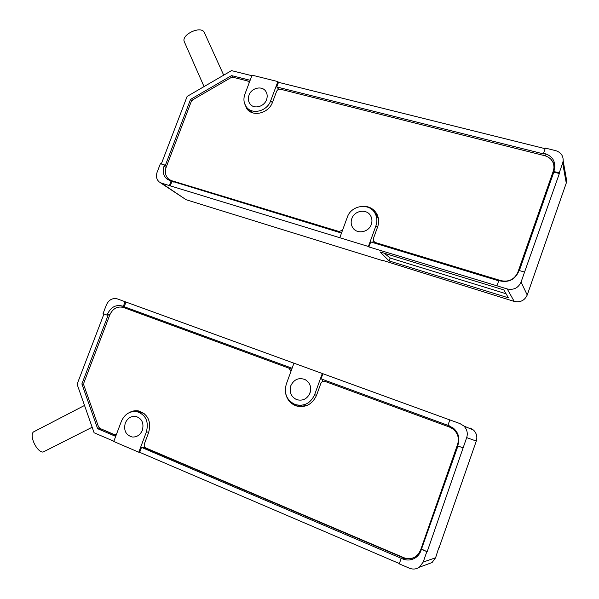 <?xml version="1.0" encoding="UTF-8"?>
<svg xmlns="http://www.w3.org/2000/svg" width="599" height="599" viewBox="0 0 599 599"><rect width="100%" height="100%" fill="white"/><g stroke="black" fill="none" stroke-linecap="round" stroke-linejoin="round"><path stroke-width="0.9" d="M125.281 423.096C127.512 418.162 131.016 415.931 135.816 416.41C141.933 418.499 144.112 423.104 142.352 430.239C140.233 435.001 136.864 437.255 132.237 437.008C125.82 435.091 123.499 430.456 125.281 423.096M290.777 385.786C293.892 379.437 298.631 377.348 304.981 379.519C309.99 382.529 311.682 387.021 310.05 392.996C307.182 399.016 302.712 401.225 296.625 399.615C291.039 396.778 289.085 392.165 290.777 385.786M309.398 394.464L310.649 390.533M35.311 430.988L33.379 431.984C29.134 436.012 36.876 452.178 43.023 452.08L92.156 427.244M421.202 549.912L420.595 550.084L457.643 444.263L458.13 444.406M285.82 394.127C287.273 399.84 290.65 403.733 295.943 405.8C305.303 408.076 312.161 404.595 316.519 395.362L320.824 383.495C321.715 381.623 323.116 380.927 325.032 381.413L449.52 427.072L453.106 429.056C457.853 433.167 459.366 438.236 457.643 444.263M291.661 369.448L288.95 368.175L290.972 371.328M288.95 368.175L123.431 307.459C117.434 306.007 112.912 308.44 109.857 314.767L83.89 382.783L83.83 385.164L98.506 426.802L99.996 428.457L114.057 434.44L116.273 434.799M116.505 434.193L114.709 434.612M129.137 412.689C132.184 410.921 135.352 410.345 138.639 410.951C148.043 414.276 151.382 421.441 148.664 432.456L144.411 443.792C143.872 445.716 144.389 447.124 145.954 448.007L403.666 557.624C407.634 559.204 411.438 558.972 415.077 556.928L419.285 553.985M420.595 550.084L418.416 554.023L415.077 556.928M412.966 557.931L416.215 556.576M457.651 433.683L454.02 429.408L450.448 427.431M297.898 406.347L292.649 403.344M135.509 411.461L139.47 411.146M466.696 437.607C468.014 433.197 467.063 429.326 463.851 425.986L460.025 423.613L449.842 419.906L447.932 425.327L453.316 428.083C458.37 432.545 459.965 438.011 458.108 444.473L457.629 445.843L463.109 447.887L466.696 437.607L476.295 441.059C477.53 436.918 476.624 433.279 473.592 430.142L469.99 427.911M413.018 559.077L404.49 558.305L402.55 558.882L141.514 447.378L144.456 447.663L144.718 446.959M438.738 547.853L435.593 557.781L423.194 562.064L426.855 551.597L421.411 549.313L420.925 550.706C419.772 553.88 417.81 556.336 415.032 558.073C411.056 560.35 406.893 560.619 402.55 558.882M292.087 368.273L126.112 307.467L121.365 306.973M100.654 428.742L115.989 435.548M144.157 413.52L140.136 412.194M144.456 447.663L404.49 558.305M450.231 426.211L321.034 378.845L322.891 373.724L293.952 363.174L286.3 384.116C283.806 393.633 286.764 400.431 295.165 404.527C304.007 406.706 310.492 403.434 314.617 394.704L322.314 373.491M322.172 381.773L322.966 379.586M297.883 405.268L302.562 406.092L307.302 405.336M123.319 306.403L125.101 301.716L117.397 298.908C112.545 297.748 108.883 299.732 106.397 304.861L103.058 313.606L107.124 315.126L107.573 313.958C110.882 307.1 115.787 304.457 122.286 306.029L292.102 368.25M447.932 425.327L321.034 378.845M421.411 549.313L457.958 445.963M121.32 421.441L113.75 441.493L138.781 452.223L146.396 431.924C148.964 421.531 145.812 414.77 136.924 411.648C129.826 410.869 124.629 414.134 121.32 421.441M138.781 452.223L139.672 452.297L141.514 447.378M401.203 558.313L399.256 563.861L409.349 568.181C412.936 569.597 416.283 569.26 419.405 567.178L432.036 562.581L435.593 557.781M423.194 562.064L419.405 567.178M107.124 315.126L108.037 315.441L81.883 383.929L83.658 384.288M81.883 383.929L97.63 428.689L100.774 429.079M97.63 428.689L115.682 436.379M449.834 419.929L322.891 373.724M293.952 363.189L125.985 302.053L124.203 306.74M125.985 302.053L125.101 301.716M439.015 547.973L476.295 441.059M426.855 551.597L421.823 549.201M427.259 551.477L463.109 447.887M427.267 564.31L432.036 562.581M139.672 452.297L399.361 563.562M103.964 313.943L77.099 384.229L94.095 432.77L113.847 441.231M248.989 95.174C251.445 87.791 262.182 85.343 265.821 91.407C267.364 93.871 267.596 96.634 266.533 99.689C264.099 106.974 253.639 109.482 249.88 103.739C248.173 101.224 247.874 98.371 248.989 95.174M351.808 218.62C354.421 210.384 366.805 208.497 370.654 215.827C372.129 218.493 372.346 221.353 371.313 224.408C368.759 232.412 356.929 234.508 352.804 227.755C351.021 224.962 350.692 221.922 351.808 218.62M223.697 75.167L203.974 31.747C199.482 25.892 181.332 34.922 184.23 41.556L184.499 42.155M362.103 206.318C368.565 205.966 373.447 208.452 376.741 213.791C378.912 217.886 379.212 222.259 377.632 226.901L373.432 238.469L373.701 241.27L375.378 242.535L500.944 280.654L501.266 281.216M518.157 272.8L517.88 272.216C514.496 279.419 508.851 282.234 500.944 280.654M517.88 272.216L553.326 170.977L553.663 172.549M244.28 102.459L246.691 108.569C252.598 117.374 268.786 113.451 272.56 102.144L276.581 91.415C277.404 89.7 278.692 88.966 280.437 89.214L544.82 155.725C550.953 157.672 554 161.73 553.97 167.9L553.326 170.977M173.643 182.051L168.581 178.996C165.399 175.926 164.59 172.01 166.17 167.263L191.246 101.575L192.766 99.786L230.915 77.668L233.116 77.308L247.597 80.955L249.296 82.527M171.711 180.711L338.944 231.476L340.247 232.682M342.538 230.256L338.944 231.476M384.011 253.145L390.436 258.139L506.05 293.75M554.337 169.517L553.91 165.594M248.652 110.635L246.885 107.535M170.026 180L172.812 181.797M340.996 232.906L341.572 232.899M371.185 209.006L375.58 212.024M374.592 242.168L376.022 243.553M518.562 271.774C514.885 279.598 508.761 282.646 500.187 280.931L498.825 280.519L496.96 285.82L507.218 288.958L514.204 301.409C520.299 302.667 524.634 300.533 527.225 295.007L521.063 282.099L524.559 272.088L519.026 270.449L518.562 271.774M169.3 180.381L167.832 178.27M170.064 180.651L166.687 178.809C163.22 175.477 162.344 171.232 164.059 166.073L164.493 164.935L160.375 163.707L157.103 172.257C155.807 176.181 156.481 179.393 159.147 181.886L161.565 183.182L169.352 185.57L171.104 180.965L170.064 180.651M554.831 164.852L550.736 159.057M249.169 109.767L252.583 112.807M249.498 81.996L248.944 81.853M378.546 219.474L377.093 215.67L374.353 212.241M372.675 242.535L373.379 240.581M553.678 171.471L559.234 172.894L562.671 163.063L566.265 183.062L566.729 180.958L563.172 160.832C563.315 155.688 560.821 152.296 555.692 150.656L545.36 148.088L543.533 153.277L544.91 153.621C551.574 155.74 554.884 160.158 554.831 166.866L553.813 172.115L519.363 270.546M171.104 180.965L341.512 233.063M375.925 225.778C377.422 221.383 377.138 217.25 375.064 213.371C369.523 202.402 351.141 205.098 347.285 217.272L339.805 237.728L368.407 246.481L375.925 225.778L377.445 227.425M169.352 185.57L339.805 237.728M368.407 246.481L368.894 246.953L370.714 241.936L498.712 280.834M521.063 282.099C518.3 287.984 513.687 290.268 507.218 288.958M543.533 153.277L543.69 153.958L276.753 86.96L278.49 82.325L277.876 81.584L252.074 75.167L244.916 94.125C243.261 98.865 243.718 103.088 246.286 106.802C251.842 115.12 267.124 111.421 270.681 100.759L277.876 81.584M278.745 89.303L276.753 86.96M233.146 77.316L231.543 75.609L190.549 99.397L191.837 100.572M190.549 99.397L165.294 165.511L164.493 164.935M250.142 80.281L231.543 75.609M563.172 160.832L562.671 163.063M524.559 272.088L559.361 173.538L553.813 172.115M559.361 173.538L559.234 172.894M383.18 260.513L514.204 301.409M566.265 183.062L527.225 295.007M389.11 260.939L508.431 297.845L503.811 289.894L380.088 251.939L389.11 260.939L390.189 257.952M170.146 186.109L171.898 181.519M368.894 246.953L496.96 285.82M383.083 260.775L186.102 199.722L161.565 183.182M160.285 182.65L186.102 199.722M545.15 148.687L278.49 82.325M251.872 75.699L231.506 70.63L187.12 96.432L161.296 163.984M566.729 180.958L565.89 176.226M449.287 425.829L449.879 426.054M126.112 307.467L122.286 306.029M107.573 313.958L109.857 314.752M314.617 394.704L316.534 395.318M146.396 431.924L148.747 432.231M376.524 243.703L375.378 242.535M164.059 166.073L166.073 167.518M544.91 153.621L545.419 155.89M270.681 100.759L272.365 102.639M84.526 405.448L33.379 431.984M454.02 429.408L453.106 429.056M295.943 405.8L297.613 406.249M289.25 368.303L290.934 368.939M298.182 400.065L296.625 399.615M140.75 412.299L136.924 411.648M463.851 425.986L473.592 430.142M204.042 86.585L184.23 41.556M553.97 167.9L554.322 169.577M246.691 108.569L248.465 110.381M248.982 81.906L249.371 82.333M166.687 178.809L168.244 179.887M377.093 215.67L375.064 213.371M355.387 230.301L352.804 227.755M251.295 105.222L249.88 103.739"/></g></svg>
